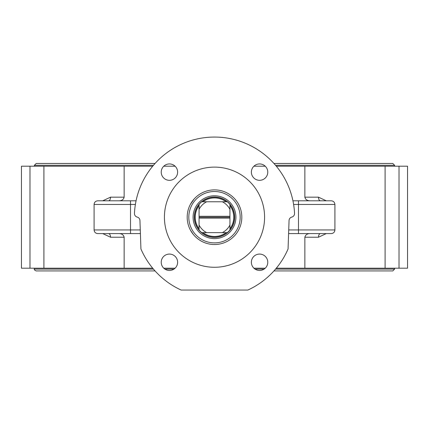 <?xml version="1.0" encoding="UTF-8"?>
<svg xmlns="http://www.w3.org/2000/svg" width="429" height="429" viewBox="0 0 429 429"><rect width="100%" height="100%" fill="white"/><g stroke="black" fill="none" stroke-linecap="round" stroke-linejoin="round"><path stroke-width="0.64" d="M239.559 211.577A25.681 25.681 0 0 1 206.837 241.709A25.681 25.681 0 0 1 197.104 198.305A25.681 25.681 0 0 1 239.559 211.577M235.398 212.511A21.418 21.418 0 0 1 208.108 237.639A21.418 21.418 0 0 1 199.994 201.442A21.418 21.418 0 0 1 235.398 212.511M234.207 212.779A20.195 20.195 0 0 1 208.473 236.476A20.195 20.195 0 0 1 200.82 202.338A20.195 20.195 0 0 1 234.207 212.779M214.5 237.232A20.034 20.034 0 0 0 227.273 232.631A20.034 20.034 0 0 1 201.727 232.631A20.034 20.034 0 0 0 229.933 204.424A20.034 20.034 0 0 1 229.933 229.971A20.034 20.034 0 0 0 218.141 197.496L218.141 197.329M199.067 209.379A17.299 17.299 0 0 1 206.681 201.764L227.273 201.764A20.034 20.034 0 0 0 201.727 201.764A20.034 20.034 0 0 1 227.273 201.764A20.034 20.034 0 0 0 199.067 229.971A20.034 20.034 0 0 1 199.067 204.424L199.067 216.286L229.933 216.286L229.933 218.109L199.067 218.109L199.067 229.971A20.034 20.034 0 0 0 201.727 232.631L227.273 232.631A20.034 20.034 0 0 1 201.727 232.631A20.034 20.034 0 0 0 227.273 232.631M202.965 232.631A19.267 19.267 0 0 0 226.035 232.631M199.067 205.663A19.267 19.267 0 0 0 199.067 228.732M226.035 201.764A19.267 19.267 0 0 0 202.965 201.764M229.933 228.732A19.267 19.267 0 0 0 229.933 205.663M199.067 218.109L199.067 216.286M206.681 201.764L201.727 201.764A20.034 20.034 0 0 1 210.859 197.496L210.859 197.329M199.067 217.197L229.933 217.197M206.681 232.631A17.299 17.299 0 0 1 199.067 225.016M229.933 216.286L229.933 204.424A20.034 20.034 0 0 1 229.933 229.971L229.933 225.016A17.299 17.299 0 0 1 222.319 232.631M229.933 225.016L229.933 218.109M222.319 201.764A17.299 17.299 0 0 1 229.933 209.379M199.067 204.424A20.034 20.034 0 0 0 199.067 229.971A20.034 20.034 0 0 1 199.067 204.424M227.273 201.764A20.034 20.034 0 0 0 218.141 197.496M187.183 217.197A27.317 27.317 0 0 0 228.158 240.857A27.317 27.317 0 0 0 228.158 193.538A27.317 27.317 0 0 0 187.183 217.197M264.586 217.197A50.086 50.086 0 0 1 189.457 260.569A50.086 50.086 0 0 1 189.457 173.825A50.086 50.086 0 0 1 264.586 217.197M139.945 220.49A3.641 3.641 0 0 0 137.2 217.085A3.641 3.641 0 0 1 134.459 213.379A80.132 80.132 0 0 1 214.5 137.065A80.132 80.132 0 0 1 294.541 213.379A3.641 3.641 0 0 1 291.8 217.085A3.641 3.641 0 0 0 289.055 220.49L288.063 248.981A80.132 80.132 0 0 1 247.882 290.047L181.118 290.047A80.132 80.132 0 0 1 140.937 248.981L139.945 220.49M161.229 262.269A8.194 8.194 0 0 1 169.428 254.075A8.194 8.194 0 0 1 177.622 262.269A8.194 8.194 0 0 1 169.428 270.468A8.194 8.194 0 0 1 161.229 262.269M169.428 163.932A8.194 8.194 0 0 1 177.622 172.126A8.194 8.194 0 0 1 169.428 180.319A8.194 8.194 0 0 1 161.229 172.126A8.194 8.194 0 0 1 169.428 163.932M259.572 270.468A8.194 8.194 0 0 1 251.378 262.269A8.194 8.194 0 0 1 259.572 254.075A8.194 8.194 0 0 1 267.771 262.269A8.194 8.194 0 0 1 259.572 270.468M267.771 172.126A8.194 8.194 0 0 1 259.572 180.319A8.194 8.194 0 0 1 251.378 172.126A8.194 8.194 0 0 1 259.572 163.932A8.194 8.194 0 0 1 267.771 172.126M288.599 233.591L331.263 233.591C333.478 233.371 334.69 232.159 334.91 229.944L288.728 229.944M293.613 204.451L334.91 204.451C334.69 202.236 333.478 201.024 331.263 200.804L292.937 200.804M140.272 229.944L94.09 229.944C94.31 232.159 95.522 233.371 97.737 233.591L140.401 233.591M136.063 200.804L97.737 200.804C95.522 201.024 94.31 202.236 94.09 204.451L135.387 204.451M108.569 233.591A3.641 1.963 -90 0 1 110.532 237.232L124.142 237.232C123.563 234.91 121.89 233.698 119.117 233.591M102.724 233.591L110.532 237.232M320.431 200.804A3.641 1.963 90 0 1 318.468 197.163L304.858 197.163C305.437 199.485 307.11 200.697 309.883 200.804M326.276 200.804L318.468 197.163M309.883 233.591C307.132 233.687 305.453 234.899 304.858 237.232L318.468 237.232L326.276 233.591M318.468 237.232A3.641 1.963 90 0 1 320.431 233.591M107.196 200.804L108.569 200.804A3.641 1.963 90 0 0 110.532 197.163L102.724 200.804M119.117 200.804C121.868 200.708 123.547 199.496 124.142 197.163L124.142 166.205L21.45 166.205L21.45 268.189L29.976 268.189L29.976 166.205M152.686 166.205L124.142 166.205M399.024 166.205L399.024 268.189L407.55 268.189L407.55 166.205L304.858 166.205L304.858 197.163M304.858 166.205L276.314 166.205M265.24 166.205L253.909 166.205M175.091 166.205L163.76 166.205M43.903 166.205L43.903 268.189L124.142 268.189L124.142 237.232M29.976 268.189L43.903 268.189M304.858 237.232L304.858 268.189L385.097 268.189L385.097 166.205M385.097 268.189L399.024 268.189M276.314 268.189L304.858 268.189M163.76 268.189L175.091 268.189M253.909 268.189L265.24 268.189M124.142 268.189L152.686 268.189M394.621 268.189L394.621 269.101L392.798 270.924L273.954 270.924M155.046 270.924L36.202 270.924C34.524 270.152 33.918 269.546 34.379 269.101L153.448 269.101M394.621 166.205L394.621 165.294L392.798 163.47L273.954 163.47M155.046 163.47L36.202 163.47L34.379 165.294L153.448 165.294M194.176 198.943L190.433 204.268M190.433 230.126L193.425 234.577M229.933 229.971A20.034 20.034 0 0 0 229.933 204.424M298.482 233.591L298.482 200.804M130.518 233.591L130.518 200.804M124.142 197.163L110.532 197.163M394.621 269.101L275.552 269.101M264.098 269.101L255.046 269.101M173.954 269.101L164.902 269.101M394.621 165.294L275.552 165.294M334.91 204.451L334.91 229.944M94.09 229.944L94.09 204.451M34.379 268.189L34.379 269.101M34.379 166.205L34.379 165.294"/></g></svg>
